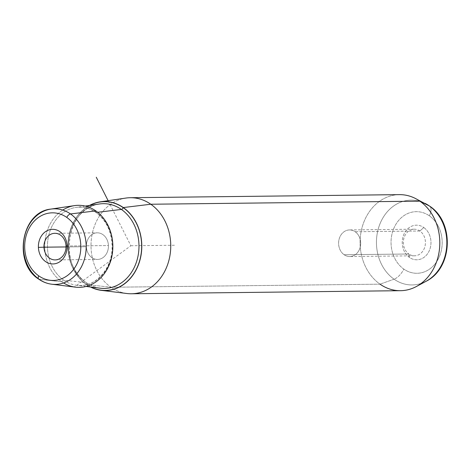 <?xml version="1.0" encoding="UTF-8"?>
<svg xmlns="http://www.w3.org/2000/svg" width="471" height="471" viewBox="0 0 471 471"><rect width="100%" height="100%" fill="white"/><g stroke="black" fill="none" stroke-linecap="round" stroke-linejoin="round"><path stroke-width="0.35" stroke-dasharray="2.35 1.77" d="M419.891 231.008L355.158 231.744A13.3 11.039 89.3 0 1 360.327 246.645A13.3 11.039 89.3 0 1 349.794 256.542A13.3 11.039 89.3 0 1 344.13 254.734L408.863 253.999A13.3 11.039 -90.7 0 0 414.533 255.8A13.3 11.039 -90.7 0 0 425.066 245.909A13.3 11.039 -90.7 0 0 419.891 231.008L423.782 227.522A17.303 14.365 -90.7 0 0 404.165 233.769A17.303 14.365 -90.7 0 0 409.434 257.431L408.863 253.999A13.3 11.039 89.3 0 1 404.813 235.806A13.3 11.039 89.3 0 1 419.891 231.008A13.3 11.039 89.3 0 1 423.947 249.194A13.3 11.039 89.3 0 1 408.863 253.999L409.434 257.431A17.303 14.365 -90.7 0 0 429.057 251.184A17.303 14.365 -90.7 0 0 423.782 227.522L419.891 231.008A13.3 11.039 -90.7 0 0 414.227 229.2A13.3 11.039 -90.7 0 0 403.694 239.097A13.3 11.039 -90.7 0 0 408.863 253.999L344.13 254.734A13.3 11.039 -90.7 0 0 359.208 249.936A13.3 11.039 -90.7 0 0 355.158 231.744A13.3 11.039 -90.7 0 0 340.08 236.548A13.3 11.039 -90.7 0 0 344.13 254.734A13.3 11.039 89.3 0 1 338.955 239.833A13.3 11.039 89.3 0 1 349.494 229.942A13.3 11.039 89.3 0 1 355.158 231.744L419.891 231.008M66.017 246.033L108.424 245.544A13.3 11.039 -90.7 0 0 97.244 232.821A13.3 11.039 -90.7 0 0 86.37 246.704L66.022 246.939L86.37 246.704A13.3 11.039 89.3 0 1 96.867 232.833A13.3 11.039 89.3 0 1 108.424 245.544A13.3 11.039 89.3 0 1 97.927 259.415A13.3 11.039 89.3 0 1 86.37 246.704A13.3 11.039 -90.7 0 0 97.55 259.427A13.3 11.039 -90.7 0 0 108.424 245.544L66.017 246.033M126.976 293.521A48.03 39.864 89.3 0 1 110.973 287.251L86.381 284.519A44.527 36.962 89.3 0 1 67.918 243.713A44.527 36.962 89.3 0 1 89.531 205.433A44.527 36.962 -90.7 0 0 67.918 243.713A44.527 36.962 -90.7 0 0 86.381 284.519L110.973 287.251A48.03 39.864 89.3 0 1 91.798 236.059A48.03 39.864 89.3 0 1 125.887 198.067M86.381 284.519A44.527 36.962 -90.7 0 0 90.467 286.986A44.527 36.962 89.3 0 1 86.381 284.519M130.332 197.714A48.03 39.864 -90.7 0 0 92.298 233.445A48.03 39.864 -90.7 0 0 110.973 287.251L380.038 284.172A48.03 39.864 89.3 0 1 361.369 230.372A48.03 39.864 89.3 0 1 399.402 194.641M400.497 290.695A48.03 39.864 89.3 0 1 380.038 284.172L110.973 287.251A48.03 39.864 -90.7 0 0 131.433 293.769M75.46 287.151A41.024 34.053 89.3 0 1 61.789 281.793L39.146 279.279L61.789 281.793A41.024 34.053 89.3 0 1 45.41 238.067A41.024 34.053 89.3 0 1 74.53 205.615M51.745 284.213A37.804 31.374 89.3 0 1 39.146 279.279A4.003 1.919 -55 0 1 38.675 279.109M39.146 279.279A37.804 31.374 89.3 0 1 24.056 238.991A37.804 31.374 89.3 0 1 50.886 209.089M394.068 279.185A42.408 35.201 89.3 0 1 380.097 223.554A42.408 35.201 89.3 0 1 425.236 203.484A42.408 35.201 -90.7 0 0 380.097 223.554A42.408 35.201 -90.7 0 0 394.068 279.185L380.038 284.172L394.068 279.185A42.408 35.201 -90.7 0 0 426.125 281.264A42.408 35.201 89.3 0 1 394.068 279.185A12.01 5.758 125 0 0 403.835 269.1A30.809 25.575 -90.7 0 0 438.766 257.978A30.809 25.575 -90.7 0 0 429.387 215.848A30.809 25.575 -90.7 0 0 394.457 226.975A30.809 25.575 -90.7 0 0 403.835 269.1A12.01 5.758 -55 0 1 394.068 279.185M415.34 198.438A48.03 39.864 -90.7 0 0 364.218 221.176A48.03 39.864 -90.7 0 0 380.038 284.172M423.782 227.522A17.303 14.365 89.3 0 1 429.057 251.184A17.303 14.365 89.3 0 1 409.434 257.431A17.303 14.365 89.3 0 1 404.165 233.769A17.303 14.365 89.3 0 1 423.782 227.522M429.57 206.086A12.01 5.758 -55 0 1 429.387 215.848A30.809 25.575 89.3 0 1 438.766 257.978A30.809 25.575 89.3 0 1 403.835 269.1A30.809 25.575 89.3 0 1 394.457 226.975A30.809 25.575 89.3 0 1 429.387 215.848A12.01 5.758 125 0 0 429.57 206.086M86.44 284.39A44.38 36.832 -90.7 0 0 90.891 287.039A44.38 36.832 89.3 0 1 86.44 284.39A44.38 36.832 89.3 0 1 68.054 243.478A44.38 36.832 89.3 0 1 89.955 205.368A44.38 36.832 -90.7 0 0 68.054 243.478A44.38 36.832 -90.7 0 0 86.44 284.39A2.002 0.96 125 0 0 86.476 282.765A2.002 0.96 -55 0 1 86.44 284.39M99.399 203.984A42.384 35.178 -90.7 0 0 69.319 237.508A42.384 35.178 -90.7 0 0 86.234 282.677A2.002 0.96 -55 0 1 86.476 282.765A2.002 0.96 125 0 0 86.234 282.677A42.384 35.178 -90.7 0 0 100.364 288.211A42.384 35.178 89.3 0 1 86.234 282.677L63.75 280.186A39.181 32.523 -90.7 0 0 76.808 285.296A39.181 32.523 -90.7 0 0 110.956 258.455A39.181 32.523 -90.7 0 0 96.237 212.462L97.674 212.291L96.237 212.462A39.181 32.523 -90.7 0 0 75.919 207.434A39.181 32.523 -90.7 0 0 48.113 238.426A39.181 32.523 -90.7 0 0 63.75 280.186L86.234 282.677A42.384 35.178 89.3 0 1 69.319 237.508A42.384 35.178 89.3 0 1 99.399 203.984C67.43 206.204 57.462 265.173 86.476 282.765C90.809 285.773 95.436 287.593 100.364 288.211M62.737 210.078A41.024 34.053 -90.7 0 0 44.745 245.509A41.024 34.053 -90.7 0 0 61.789 281.793A2.002 0.96 -55 0 1 63.75 280.186A39.181 32.523 89.3 0 1 48.113 238.426A39.181 32.523 89.3 0 1 75.919 207.434A39.181 32.523 89.3 0 1 96.237 212.462A2.002 0.96 -55 0 1 95.831 212.38A2.002 0.96 -55 0 1 95.801 210.884A2.002 0.96 125 0 0 95.831 212.38A2.002 0.96 125 0 0 96.237 212.462A39.181 32.523 89.3 0 1 110.956 258.455A39.181 32.523 89.3 0 1 76.808 285.296A39.181 32.523 89.3 0 1 63.75 280.186A2.002 0.96 125 0 0 61.789 281.793A41.024 34.053 -90.7 0 0 63.573 282.959M108.118 200.675L130.879 245.744L74.341 287.01M130.879 245.744L175.53 245.232M414.533 255.8L349.794 256.542M54.83 233.31L97.244 232.821M55.136 259.91L97.55 259.427M414.227 229.2L349.494 229.942M85.174 206.074L75.919 207.434C82.961 206.463 89.596 208.111 95.831 212.38C106.181 220.151 111.598 231.467 112.086 246.321C112.699 268.947 94.806 288.258 76.808 285.296L86.093 286.45"/><path stroke-width="0.71" d="M43.956 247.187A13.3 11.039 89.3 0 1 54.83 233.31A13.3 11.039 89.3 0 1 66.017 246.033A13.3 11.039 89.3 0 1 55.136 259.91A13.3 11.039 89.3 0 1 43.956 247.187L66.022 246.939L43.956 247.187A13.3 11.039 -90.7 0 0 55.513 259.898A13.3 11.039 -90.7 0 0 66.017 246.033L67.1 245.88A17.303 14.365 89.3 0 1 53.441 263.925A17.303 14.365 89.3 0 1 38.404 247.387L43.956 247.187L38.404 247.387A17.303 14.365 89.3 0 1 52.063 229.348A17.303 14.365 89.3 0 1 67.1 245.88L66.017 246.033A13.3 11.039 -90.7 0 0 54.459 233.322A13.3 11.039 -90.7 0 0 43.956 247.187M100.211 201.841L125.887 198.067A48.03 39.864 89.3 0 1 150.791 204.237L123.296 207.558A44.527 36.962 -90.7 0 0 100.211 201.841A44.527 36.962 -90.7 0 0 89.531 205.433A44.527 36.962 89.3 0 1 123.296 207.558L150.791 204.237A48.03 39.864 89.3 0 1 168.842 260.616A48.03 39.864 89.3 0 1 126.976 293.521L101.218 290.336A44.527 36.962 -90.7 0 0 140.034 259.827A44.527 36.962 -90.7 0 0 123.296 207.558A44.527 36.962 89.3 0 1 137.938 266.027A44.527 36.962 89.3 0 1 90.467 286.986A44.527 36.962 -90.7 0 0 101.218 290.336M399.402 194.641A48.03 39.864 89.3 0 1 419.861 201.158L150.791 204.237A48.03 39.864 -90.7 0 0 130.332 197.714L399.402 194.641M150.791 204.237L419.861 201.158A48.03 39.864 89.3 0 1 438.53 254.964A48.03 39.864 89.3 0 1 400.497 290.695L131.433 293.769A48.03 39.864 -90.7 0 0 169.466 258.037A48.03 39.864 -90.7 0 0 150.791 204.237M51.745 284.213C47.059 283.619 42.702 281.917 38.675 279.109C12.699 263.012 21.248 211.767 50.886 209.089A37.804 31.374 89.3 0 1 70.491 213.946A4.003 1.919 125 0 0 66.77 217.419A33.812 28.066 -90.7 0 0 28.437 229.624A33.812 28.066 -90.7 0 0 38.734 275.853A4.003 1.919 125 0 0 38.675 279.109A4.003 1.919 -55 0 1 38.734 275.853A33.812 28.066 -90.7 0 0 77.067 263.648A33.812 28.066 -90.7 0 0 66.77 217.419A33.812 28.066 89.3 0 1 77.067 263.648A33.812 28.066 89.3 0 1 38.734 275.853A33.812 28.066 89.3 0 1 28.437 229.624A33.812 28.066 89.3 0 1 66.77 217.419A4.003 1.919 -55 0 1 70.491 213.946A37.804 31.374 -90.7 0 0 50.886 209.089A37.804 31.374 -90.7 0 0 24.056 238.991A37.804 31.374 -90.7 0 0 39.146 279.279A37.804 31.374 -90.7 0 0 51.745 284.213A37.804 31.374 -90.7 0 0 84.698 258.314A37.804 31.374 -90.7 0 0 70.491 213.946L95.801 210.884L70.491 213.946A37.804 31.374 89.3 0 1 84.698 258.314A37.804 31.374 89.3 0 1 51.745 284.213L75.46 287.151A41.024 34.053 89.3 0 0 111.221 259.038A41.024 34.053 89.3 0 0 95.801 210.884A41.024 34.053 -90.7 0 0 62.737 210.078M67.1 245.88A17.303 14.365 -90.7 0 0 52.063 229.348A17.303 14.365 -90.7 0 0 38.404 247.387A17.303 14.365 -90.7 0 0 53.441 263.925A17.303 14.365 -90.7 0 0 67.1 245.88M50.886 209.089L74.53 205.615A41.024 34.053 89.3 0 1 95.801 210.884A41.024 34.053 -90.7 0 1 108.789 265.915A41.024 34.053 -90.7 0 1 63.573 282.959M38.675 279.109A4.003 1.919 125 0 0 39.146 279.279M425.236 203.484A42.408 35.201 89.3 0 1 429.228 205.88L419.861 201.158A48.03 39.864 -90.7 0 0 415.34 198.438L429.57 206.086A12.01 5.758 125 0 0 429.228 205.88A42.408 35.201 89.3 0 1 446.808 244.814A42.408 35.201 89.3 0 1 426.125 281.264A42.408 35.201 -90.7 0 0 446.808 244.814A42.408 35.201 -90.7 0 0 429.228 205.88A12.01 5.758 -55 0 1 429.57 206.086C454.633 222.247 452.755 268.164 426.125 281.264L416.346 286.527A48.03 39.864 -90.7 0 0 439.767 245.25A48.03 39.864 -90.7 0 0 419.861 201.158L429.228 205.88A42.408 35.201 -90.7 0 0 425.236 203.484M380.038 284.172A48.03 39.864 -90.7 0 0 416.346 286.527M90.891 287.039A44.38 36.832 -90.7 0 0 137.915 265.738A44.38 36.832 -90.7 0 0 123.237 207.687A44.38 36.832 -90.7 0 0 89.955 205.368A44.38 36.832 89.3 0 1 123.237 207.687A2.002 0.96 -55 0 1 121.377 209.424A42.384 35.178 -90.7 0 0 99.399 203.984A42.384 35.178 89.3 0 1 121.377 209.424A2.002 0.96 125 0 0 123.237 207.687A44.38 36.832 89.3 0 1 137.915 265.738A44.38 36.832 89.3 0 1 90.891 287.039M100.364 288.211A42.384 35.178 -90.7 0 0 137.302 259.174A42.384 35.178 -90.7 0 0 121.377 209.424A42.384 35.178 89.3 0 1 137.302 259.174A42.384 35.178 89.3 0 1 100.364 288.211L86.093 286.45M97.674 212.291L121.377 209.424L97.674 212.291M108.118 200.675L96.272 177.231M85.174 206.074L99.399 203.984"/></g></svg>
